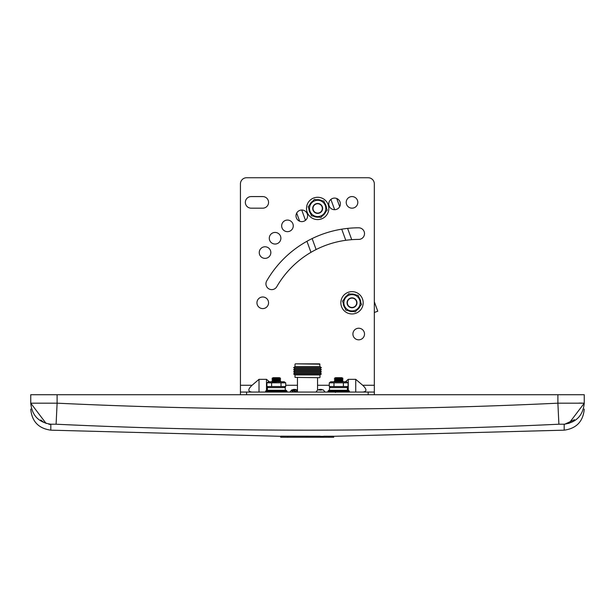 <?xml version="1.0" encoding="UTF-8"?>
<svg xmlns="http://www.w3.org/2000/svg" width="615" height="615" viewBox="0 0 615 615"><rect width="100%" height="100%" fill="white"/><g stroke="black" fill="none" stroke-linecap="round" stroke-linejoin="round"><path stroke-width="0.92" d="M557.013 424.304A5313.031 5313.031 0 0 0 558.889 424.219A5313.031 5313.031 0 0 1 56.111 424.219L50.814 424.219L50.814 430.169L280.701 436.296M320.446 437.257L280.701 437.257L280.701 436.196L320.446 436.25L320.446 437.257L323.69 437.257L323.69 436.243L328.987 436.235L333.707 436.243L333.707 437.257L328.987 437.257L328.987 436.235M323.69 436.343L320.446 436.35M56.096 424.219L57.11 403.179L30.75 403.179L46.117 423.451M333.707 436.304L564.186 430.169L564.186 424.219L558.889 424.219L557.89 403.179C390.963 411.081 224.037 411.081 57.11 403.179L57.11 394.722L584.25 394.722L584.25 403.179L557.89 403.179L557.89 394.722M564.186 424.219C576.37 422.436 583.058 415.425 584.25 403.179C584.25 411.081 584.25 411.081 584.25 403.179L578.976 403.079M568.883 423.451L584.25 403.225M50.814 424.219C38.63 422.436 31.942 415.425 30.75 403.179L30.75 394.722L57.11 394.722M40.782 419.984L43.68 422.259M48.823 424.219L50.115 424.396M574.479 419.707L564.247 424.435M323.69 437.257L328.987 437.257M297.037 392.062L291.51 390.033L290.011 392.062M292.655 390.771L291.648 390.771L291.518 390.095L293.616 389.441L293.739 390.095L295.269 390.095L295.4 389.441L297.491 390.095L297.36 390.771L296.353 390.771M321.299 389.895L317.54 390.002M324.989 392.062L323.49 390.033L319.516 389.426L321.476 389.426M323.482 390.095L321.384 389.441L321.261 390.095L319.731 390.095L321.261 390.095M317.509 390.095L319.6 389.441L319.731 390.095M335.49 392.416L334.375 391.747M286.144 390.271L287.036 391.163L265.603 391.163L265.603 392.055L287.036 392.055L287.036 391.163L286.144 390.271L266.495 390.271L267.364 390.271L266.495 390.271L266.487 379.332L269.362 381.784M266.495 390.271L265.603 391.163L266.495 390.271L267.364 390.271L267.364 387.588L285.275 387.588L285.275 390.271M347.406 390.271L347.406 387.588L329.486 387.588L329.486 390.271L327.964 391.163L349.397 391.163L348.505 390.271L349.397 391.163L349.397 392.055L327.964 392.055L327.964 391.163L328.856 390.271L348.505 390.271M330.762 387.588L329.279 386.535L348.082 386.535L348.082 382.845L329.279 382.845L329.279 386.535M346.599 381.784L348.082 382.845L346.599 381.784L330.762 381.784L329.279 382.845L330.762 381.784M335.49 381.707L334.375 381.039L342.986 381.039L341.871 381.707L335.49 381.707M335.49 380.37L334.375 381.039L335.49 380.37L334.375 379.701L342.986 379.701L341.871 380.37L335.49 380.37M335.49 379.032L334.375 379.701L335.49 379.032L334.375 378.363L342.986 378.363L341.871 379.032L335.49 379.032M335.49 377.695L334.375 378.363L335.49 377.695L341.871 377.695L342.986 378.363L341.871 377.695M343.385 382.845L343.385 386.535M333.976 382.845L333.976 386.535M281.024 382.845L266.918 382.845L266.918 386.535L285.721 386.535L285.721 382.845L281.024 382.845L281.024 386.535M276.22 381.953L271.615 382.845L271.615 386.535M284.238 381.784L285.721 382.845L284.238 381.784L268.401 381.784L266.918 382.845L268.401 381.784M279.51 381.707L272.991 381.784L272.014 381.039L280.625 381.039L279.51 381.707M280.625 381.039L279.51 380.37L273.129 380.37L272.014 381.039M279.51 380.37L280.625 379.701L272.014 379.701L273.129 380.37M279.51 379.032L273.129 379.032L272.014 379.701L273.129 379.032L272.014 378.363L280.625 378.363L279.51 379.032L280.625 379.701L279.51 379.032M280.625 378.363L279.51 377.695L273.129 377.695L272.014 378.363L273.129 377.695M293.87 390.771L293.739 390.095M295.139 390.771L295.269 390.095M295.308 389.895L295.4 389.441M297.46 377.71L297.46 390.002M297.46 390.264L297.46 392.062M319.639 377.71L295.008 377.364L319.639 377.71M319.992 377.364L319.992 374.958L295.008 374.958L295.008 377.364M319.992 374.958L321.384 373.912L293.616 373.912L295.008 374.958M321.384 373.912L320.061 372.867L294.939 372.867L293.616 373.912M320.061 372.867L321.384 371.821L293.616 371.821L294.939 372.867M321.384 371.821L320.061 370.784L294.939 370.784L293.616 371.821M320.061 370.784L321.384 369.738L293.616 369.738L294.939 370.784M321.384 369.738L320.061 368.693L294.939 368.693L293.616 369.738M320.061 368.693L321.384 367.655L293.616 367.655L294.939 368.693M319.992 364.203L295.361 363.849L319.639 363.849L319.992 366.609L295.008 366.609L293.616 367.655M295.008 364.203L295.008 366.609M240.434 394.722L240.434 183.9A6.158 6.158 0 0 1 246.592 177.743L368.17 177.743A6.158 6.158 0 0 1 374.327 183.9L374.327 394.722M259.015 392.062L259.015 379.332L252.05 385.274C247.76 389.372 247.76 391.632 252.05 392.062M240.434 392.062L374.327 392.062M358.706 328.233A5.804 5.804 0 0 0 353.687 336.935A5.804 5.804 0 0 0 363.734 336.935A5.804 5.804 0 0 0 358.706 328.233M262.751 296.991A5.804 5.804 0 0 0 257.723 305.693A5.804 5.804 0 0 0 267.779 305.693A5.804 5.804 0 0 0 262.751 296.991M352.011 196.569A5.804 5.804 0 0 0 346.991 205.272A5.804 5.804 0 0 0 357.038 205.272A5.804 5.804 0 0 0 352.011 196.569M262.751 196.577L251.143 196.577A5.804 5.804 0 0 0 245.347 202.381A5.804 5.804 0 0 0 251.143 208.178L262.751 208.178A5.804 5.804 0 0 0 268.555 202.381A5.804 5.804 0 0 0 262.751 196.577M358.706 227.811A106.226 106.226 0 0 0 266.718 280.924A5.804 5.804 0 0 0 268.84 288.85A5.804 5.804 0 0 0 276.765 286.721A94.618 94.618 0 0 1 358.706 239.412A5.804 5.804 0 0 0 364.511 233.615A5.804 5.804 0 0 0 358.706 227.811M334.575 198.092A5.804 5.804 0 0 0 329.548 206.794A5.804 5.804 0 0 0 339.603 206.794A5.804 5.804 0 0 0 334.575 198.092M301.804 210.023A5.804 5.804 0 0 0 296.776 218.725A5.804 5.804 0 0 0 306.831 218.725A5.804 5.804 0 0 0 301.804 210.023M287.466 220.062A5.804 5.804 0 0 0 282.439 228.765A5.804 5.804 0 0 0 292.486 228.765A5.804 5.804 0 0 0 287.466 220.062M275.089 232.439A5.804 5.804 0 0 0 270.062 241.142A5.804 5.804 0 0 0 280.109 241.142A5.804 5.804 0 0 0 275.089 232.439M265.05 246.776A5.804 5.804 0 0 0 260.022 255.479A5.804 5.804 0 0 0 270.07 255.479A5.804 5.804 0 0 0 265.05 246.776M259.015 379.332L266.487 379.332M355.747 392.062L355.747 379.332L348.275 379.332L345.399 381.784M355.747 379.332L362.712 385.274C367.001 389.372 367.001 391.632 362.712 392.062M336.736 198.514L339.695 206.632M347.613 228.388L351.719 239.673M374.327 301.796L377.764 311.228L374.327 312.482M310.975 252.342L306.947 241.28M299.643 221.208L296.684 213.09M348.198 292.31A11.155 11.155 0 0 0 344.838 311.336A11.155 11.155 0 0 0 363.004 304.733A11.155 11.155 0 0 0 348.198 292.31M350.819 294.101A8.771 8.771 0 0 1 356.108 295.039M358.937 297.414A8.771 8.771 0 0 1 360.774 302.457M360.136 306.101A8.771 8.771 0 0 1 356.685 310.214M353.21 311.482A8.771 8.771 0 0 1 347.921 310.544M345.084 308.169A8.771 8.771 0 0 1 343.247 303.126M343.893 299.482A8.771 8.771 0 0 1 347.344 295.369M313.85 197.945A11.155 11.155 0 0 0 310.498 216.972A11.155 11.155 0 0 0 328.656 210.361A11.155 11.155 0 0 0 313.85 197.945M316.471 199.737A8.771 8.771 0 0 1 321.76 200.675M324.597 203.05A8.771 8.771 0 0 1 326.434 208.093M325.789 211.737A8.771 8.771 0 0 1 322.337 215.85M318.862 217.118A8.771 8.771 0 0 1 313.573 216.18M310.744 213.805A8.771 8.771 0 0 1 308.907 208.762M309.545 205.118A8.771 8.771 0 0 1 312.997 201.005M353.61 307.177A4.666 4.666 0 0 1 347.414 301.98A4.666 4.666 0 0 1 355.016 299.213A4.666 4.666 0 0 1 353.61 307.177M353.71 307.446A4.951 4.951 0 0 1 347.137 301.934A4.951 4.951 0 0 1 355.201 298.998A4.951 4.951 0 0 1 353.71 307.446M354.809 310.46A8.164 8.164 0 0 1 343.977 301.373A8.164 8.164 0 0 1 357.261 296.538A8.164 8.164 0 0 1 354.809 310.46M348.713 293.732L342.517 301.119L345.815 310.175L355.309 311.851L361.505 304.463L358.207 295.408L348.713 293.732M319.262 212.813A4.666 4.666 0 0 1 313.073 207.616A4.666 4.666 0 0 1 320.669 204.849A4.666 4.666 0 0 1 319.262 212.813M319.362 213.082A4.951 4.951 0 0 1 312.789 207.57A4.951 4.951 0 0 1 320.853 204.634A4.951 4.951 0 0 1 319.362 213.082M320.461 216.096A8.164 8.164 0 0 1 309.629 207.009A8.164 8.164 0 0 1 322.913 202.174A8.164 8.164 0 0 1 320.461 216.096M308.177 206.755L311.467 215.811L320.961 217.487L327.165 210.099L323.867 201.043L314.373 199.368L308.177 206.755M287.643 437.257L287.643 436.181M240.434 385.274L252.05 385.274M285.721 385.274L297.46 385.274M317.54 385.274L329.279 385.274M362.712 385.274L374.327 385.274M246.592 392.062L246.592 394.722M368.17 394.722L368.17 392.062M348.275 390.271L348.275 379.332M301.742 210.023L305.486 220.308M312.136 238.566L316.125 249.536M345.776 240.304L341.725 229.18M334.637 209.7L330.893 199.414M564.186 430.169C576.447 428.463 583.135 421.444 584.25 409.106M50.814 430.169C38.553 428.463 31.865 421.444 30.75 409.106M297.499 390.033L293.524 389.426L295.484 389.426M294.508 389.564L291.971 392.062M320.492 389.564L319.692 389.895M316.002 392.062L317.501 390.033M346.599 387.588L348.082 386.535M341.871 380.37L342.986 381.039L341.871 380.37M341.871 379.032L342.986 379.701L341.871 379.032M284.238 387.588L285.721 386.535M268.401 387.588L266.918 386.535M317.54 377.71L317.54 390.071M319.992 366.609L321.384 367.655"/></g></svg>

